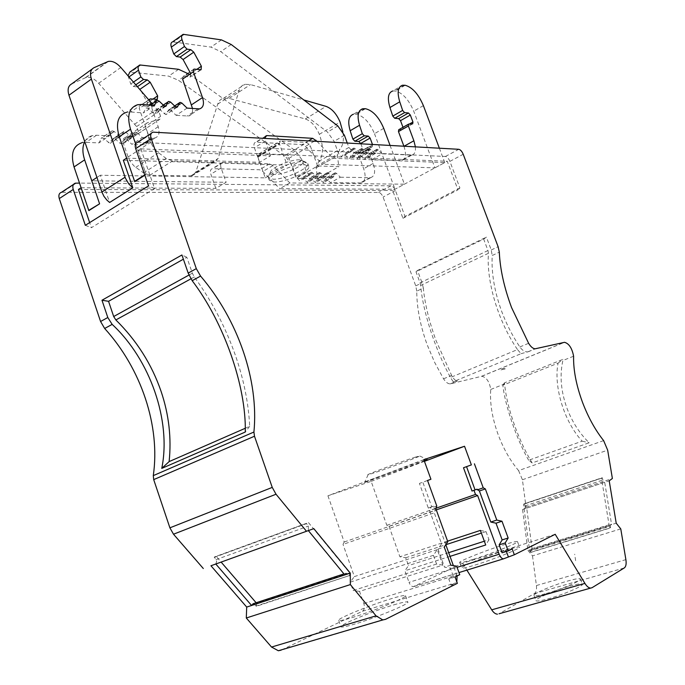 <?xml version="1.0" encoding="UTF-8"?>
<svg xmlns="http://www.w3.org/2000/svg" width="685" height="685" viewBox="0 0 685 685"><rect width="100%" height="100%" fill="white"/><g stroke="black" fill="none" stroke-linecap="round" stroke-linejoin="round"><path stroke-width="0.51" stroke-dasharray="3.42 2.57" d="M603.631 440.618L518.596 470.604C510.291 460.757 503.492 448.786 498.183 434.692C492.198 418.133 489.724 403.054 490.734 389.465C489.484 381.725 486.504 377.324 481.786 376.262L450.319 383.857C448.016 383.934 445.755 382.247 443.546 378.805L434.581 362.271L427.166 344.743C420.23 325.521 416.763 307.651 416.771 291.142L423.33 288.042C424.846 303.909 429.118 321.496 436.131 340.796L451.638 375.423C453.607 378.951 455.456 380.809 457.195 381.014L453.213 381.75L521.054 353.691L517.5 349.573L450.482 377.478L453.213 381.75M304.337 164.537L308.798 166.361C310.939 171.079 285.457 182.535 274.111 182.03L269.308 180.206C266.893 175.591 293.214 163.766 304.337 164.537M303.292 161.651L307.762 163.492C309.92 168.262 284.446 179.727 273.101 179.187L268.28 177.338L268.237 176.687C267.938 171.601 292.803 160.889 303.292 161.651M299.465 159.862L302.941 160.941C306.717 164.477 284.438 174.983 274.471 174.435C271.705 174.358 270.369 173.656 270.464 172.329C270.258 168.056 290.757 159.22 299.465 159.862M415.393 146.847C415.821 151.642 414.622 154.382 411.805 155.084L382.153 153.817L371.929 159.536L366.886 154.956L365.062 159.254L359.274 154.622L357.399 158.954L351.516 154.279L349.59 158.655L343.622 153.937L341.652 156.677L338.484 153.406L334.075 141.333L327.516 132.077L220.75 51.623L210.971 47.094L172.603 41.845M382.153 153.817L377.118 149.193L375.329 153.491L369.549 148.808L367.708 153.14L361.834 148.414L359.95 152.781L353.991 148.011L352.047 150.743L348.879 147.446L347.252 143.002M174.701 106.029L168.373 110.242L166.772 113.941L165.693 114.575L159.554 109.412L157.738 108.752L155.384 113.102L154.279 113.736L148.028 108.513L146.17 107.853L143.422 112.939L130.689 112.006L126.519 112.297L137.651 104.711M189.574 74.374L295.569 150.914L302.094 159.956L306.383 171.824L309.551 174.992L311.598 172.243L317.6 176.79L319.621 172.423L325.529 176.935L327.516 172.603L333.175 177.09L334.734 173.339L335.265 172.774L336.549 173.373L340.325 177.218L330.572 182.664L325.512 178.271L323.551 182.57L317.72 178.143L315.545 182.493L309.791 178.014L307.565 182.398L301.734 177.886L299.662 180.643L296.494 177.501L292.238 165.693L285.731 156.719L178.52 80.308L168.664 76.129L129.807 72.079M109.36 135.878L112.203 130.801L114.07 131.409L120.303 136.435L121.425 135.784L123.874 131.443L125.698 132.051L130.236 136.238L132.196 136.991L134.585 132.685L124.225 139.569L121.81 143.876L119.841 143.139L115.311 138.995L113.479 138.404L111.013 142.737L109.883 143.396L103.658 138.43L101.782 137.831L98.923 142.908L86.053 142.343L81.832 142.745L92.312 135.604L96.525 135.228L109.36 135.878L98.923 142.908M424.366 461.151L364.497 482.557C358.786 483.952 405.803 466.571 422.517 461.125L424.169 460.585M415.538 457.075C401.812 461.425 363.649 475.613 368.162 474.662L373.051 473.232C385.544 469.216 417.576 457.434 419.811 456.022L415.538 457.075M569.697 586.137C577.275 584.022 581.496 583.355 582.378 584.142C584.271 585.649 563.404 594.649 548.197 598.818C540.79 600.856 536.706 601.473 535.953 600.676C534.317 599.05 554.704 590.299 569.697 586.137M546.236 593.51C561.417 589.297 582.293 580.358 580.426 578.919C579.561 578.166 575.349 578.859 567.788 581C552.821 585.204 532.416 593.904 534.026 595.453C534.771 596.215 538.838 595.565 546.236 593.51M505.093 550.449C513.87 547.726 518.682 546.621 519.538 547.127C521.662 548.077 494.193 559.208 475.484 564.928C466.982 567.531 462.392 568.567 461.699 568.036C460.003 566.906 486.701 556.126 505.093 550.449M473.438 559.285C492.113 553.514 519.59 542.452 517.5 541.604C516.67 541.141 511.866 542.289 503.107 545.037C484.74 550.766 458.042 561.477 459.695 562.505C460.363 562.993 464.944 561.914 473.438 559.285M393.738 604.898C402.292 602.338 406.976 601.404 407.789 602.081C410.529 603.476 375.449 618.05 354.179 624.24C345.993 626.647 341.592 627.503 340.95 626.809C338.887 625.105 372.88 611.071 393.738 604.898M351.876 617.664C373.094 611.388 408.2 596.926 405.511 595.676C404.715 595.059 400.049 596.044 391.512 598.63C370.696 604.872 336.686 618.803 338.698 620.362C339.315 621.004 343.707 620.105 351.876 617.664M521.054 353.691L527.775 351.859C524.958 352.073 522.312 350.437 519.838 346.961C512.56 336.044 506.566 324.347 501.865 311.88C494.519 291.93 491.299 273.144 492.198 255.522L499.314 252.157M490.734 389.465L504.605 383.9C505.813 396.718 509.477 411.471 515.591 428.151C520.506 441.234 526.029 452.836 532.151 462.949L589.151 442.767C579.656 433.494 572.335 422.166 567.171 408.782C560.938 391.657 559.508 375.568 562.873 360.524L573.602 356.217M524.573 503.852L525.104 506.626L526.714 508.15L604.692 482.3L603.108 480.69L602.243 477.71L524.316 503.749L602.483 477.822M524.924 505.95L602.903 479.988M245.264 428.271L249.691 426.327C248.552 403.191 243.783 379.507 235.375 355.275C225.459 327.019 211.776 300.921 194.317 276.963L192.348 273.195L186.817 257.252L183.374 259.195M126.622 158.124L259.598 162.319L270.464 155.855L137.968 150.734L140.836 148.868L154.57 188.589L91.388 227.72L89.658 222.608M137.968 150.734L146.145 174.401L144.843 175.223M71.625 83.938L86.096 77.482C90.163 76.703 94.35 78.629 98.674 83.279L136.589 126.571L138.207 131.255L137.411 134.149L125.107 137.599C123.077 138.396 122.521 140.365 123.428 143.499L128.395 157.858L130.612 162.028L134.328 166.258L143.499 172.894L149.792 175.274L191.988 175.831L195.79 172.192L217.71 104.137C218.798 100.909 220.775 98.931 223.644 98.186L229.167 98.383L305.313 118.95C311.17 121.091 315.836 126.211 319.313 134.311C323.714 146.556 323.517 155.598 318.722 161.42L316.162 167.851L317.634 178.665L296.083 178.323L288.899 158.363L285.594 155.058L258.998 153.997L257.714 156.574L265.266 177.843L100.335 175.24L109.617 202.469M100.335 175.24L96.945 177.441M518.596 470.604L522.424 479.748L526.054 507.174L522.561 509.529L527.912 550.475L532.142 549.164L531.432 548.813L530.764 550.252L530.712 552.281L610.378 527.767L609.308 526.431L529.633 551.014L523.494 504.297L524.316 503.749M609.308 526.431L601.49 478.25L523.494 504.297M215.792 564.012L216.683 561.409L214.431 556.973L306.76 523.212L216.195 556.357L221.127 562.085M256.13 602.749L256.652 603.348L256.327 606.319L349.641 575.494L256.567 605.882M308.464 522.612L349.624 572.848L256.652 603.348M214.431 556.973L216.195 556.357M349.624 572.848L349.641 575.494M530.712 552.281L529.633 551.014M601.49 478.25L602.243 477.71M402.943 218.309L457.991 189.873L447.245 161.266L392.668 190.481L402.943 218.309L404.989 216.374L395.425 190.49C394.217 187.664 392.728 186.106 390.947 185.815L79.52 183.1M544.232 601.156L540.088 602.261L544.232 601.156M78.458 189.48L392.668 190.481M81.104 187.758L215.852 188.392L226.136 182.261L91.773 180.806M265.266 177.843L287.066 165.102L123.343 160.256M140.836 148.868L447.245 161.266M317.634 178.665L338.904 166.635L317.583 166.001L296.083 178.323M289.841 182.946L279.814 188.683L395.005 189.223L404.424 184.188L289.841 182.946L272.87 165.59L269.59 163.818L222.505 162.456C220.664 163.107 220.193 164.948 221.092 167.962L226.136 182.261M434.924 167.859L444.771 162.593L332.927 158.269L322.387 164.306L434.924 167.859L413.714 111.184C408.808 99.702 402.729 92.972 395.468 90.994L392.77 90.968L402.48 85.231M528.632 460.243C516.661 439.453 504.999 405.366 502.833 385.27L558.069 363.136C553.437 386.58 564.183 421.832 582.173 441.174L528.632 460.243L532.151 462.949M487.968 250.522L420.059 282.845L416 271.817L483.678 239.116L487.968 250.522L488.439 253.296C486.239 281.381 498.209 321.599 517.5 349.573M420.059 282.845L420.693 285.44C422.611 310.57 435.001 349.187 450.482 377.478M455.071 576.984L448.769 578.919L451.055 585.238L457.366 583.329M344.786 574.938L346.216 573.157L349.427 575.939M256.327 606.319L254.46 604.358L347.535 573.842M254.46 604.358L253.133 603.733M214.174 557.402L306.529 523.648L308.353 526.089L308.353 530.601M306.76 523.212L306.529 523.648M215.963 559.688L308.353 526.089M530.969 552.375L610.626 527.861L610.344 525.686L610.917 524.222L611.602 524.599L616.209 523.177M530.764 550.252L610.344 525.686M522.561 509.529L526.714 508.15L532.142 549.164L611.602 524.599L604.692 482.3L609.213 480.801M555.201 534.291L462.598 563.284L413.329 586.668C411.548 586.506 410.118 585.058 409.022 582.336L457.075 567.351M423.818 459.626L327.927 495.786L371.159 481.375L386.837 525.318L389.02 526.294L436.276 509.897M389.02 526.294L399.903 556.785L405.725 557.77L408.517 565.579L404.895 570.776L409.022 582.336M447.588 541.15L399.903 556.785M450.019 556.374L404.895 570.776M386.837 525.318L435.84 508.261M327.927 495.786L344.204 541.998L343.022 544.395L434.273 512.842L435.309 510.394L433.742 506.061L431.704 506.772L422.825 482.223L419.417 483.439L428.322 508.09L431.704 506.772M344.204 541.998L435.309 510.394M457.075 575.999L453.367 565.613M405.725 557.77L445.824 544.686L434.273 512.842M442.835 565.108L436.576 564.055L433.425 555.321L437.261 549.653L442.835 565.108L359.556 591.378L363.855 603.596C364.917 607.304 364.446 609.847 362.442 611.234L281.15 650.142L385.484 619.36M437.261 549.653L354.359 576.599L343.022 544.395M451.055 585.238L456.818 581.796M504.605 383.9L504.4 382.881L562.899 359.377L562.873 360.524M483.678 239.116L486.401 237.121L491.248 249.982L492.198 255.522M154.57 188.589L148.525 185.9M137.642 142.283L445.447 156.463C447.168 156.831 448.658 158.466 449.899 161.369L459.909 187.981L457.991 189.873M526.054 507.174L612.381 478.498M527.912 550.475L532.493 555.878L620.773 528.897M532.493 555.878L536.415 585.538C536.86 589.657 536.149 592.362 534.274 593.647L499.031 613.769L540.088 602.261M462.598 563.284L466.879 570.134M371.159 481.375L424.435 461.339M427.551 480.493L422.825 482.223M423.33 288.042L422.071 282.871L417.49 270.438L486.401 237.121M416.771 291.142L415.744 285.876L383.078 197.092C381.879 194.283 380.38 192.742 378.591 192.459L61.47 192.314M459.909 187.981L404.989 216.374M85.325 225.305L91.388 227.72M480.382 530.404L486.016 531.577L481.367 533.093M486.016 531.577L489.004 539.72L484.338 541.219M448.684 552.675L408.517 565.579M489.004 539.72L485.716 544.986M433.425 555.321L350.172 582.173L354.359 576.599M436.576 564.055L353.109 590.53L350.172 582.173M359.556 591.378L353.109 590.53M249.691 426.327L245.29 432.021M186.817 257.252L181.919 254.983M416 271.817L417.49 270.438M558.069 363.136L562.899 359.377M582.173 441.174L589.151 442.767M502.833 385.27L504.4 382.881M448.769 578.919L453.453 576.624L450.379 568.13L444.522 567.154L437.998 549.07L441.577 543.779L429.589 510.608L430.642 508.159L430.368 507.379L433.742 506.061M450.807 565.185L444.522 567.154M437.998 549.07L444.248 547.041M427.543 480.468L419.417 483.439M506.386 551.442L506.147 550.791L502.079 552.786M512.174 548.908L506.147 550.791M428.322 508.09L430.368 507.379M436.799 506.01L430.642 508.159M447.802 541.741L441.577 543.779M435.754 508.467L429.589 510.608M456.647 566.17L450.379 568.13M459.729 574.689L453.453 576.624M215.852 188.392L210.852 174.178C209.961 171.173 210.441 169.341 212.299 168.681L259.572 169.743L262.852 171.49L279.814 188.683M84.743 141.624C86.438 138.473 88.964 136.469 92.312 135.604M111.467 131.409L101.046 138.447M111.544 131.272L101.123 138.31M114.07 131.409L103.658 138.43M114.241 131.563L103.829 138.584M123.146 132.051L112.76 139.012L123.163 132.034M123.223 131.914L112.828 138.875M125.698 132.051L115.311 138.995M115.482 139.141L125.869 132.205M124.233 139.543L134.662 132.548L124.225 139.569M134.662 132.548L135.296 132.077L137.086 132.676L126.725 139.552L124.935 138.961L124.293 139.432M137.086 132.676L126.725 139.552M137.248 132.83L142.343 137.557L131.974 144.372L126.896 139.697M142.343 137.557L154.998 137.959C158.929 136.538 159.99 132.796 158.192 126.725L149.219 100.404M148.731 99.839L139.911 105.824L139.252 108.504L147.917 133.489C149.707 139.517 148.619 143.251 144.672 144.698L131.974 144.372M150.083 98.914L149.57 99.265M150.255 98.871L139.911 105.824M150.674 98.854L140.082 105.781M141.007 90.874L147.532 102.767L147.147 106.209L140.502 105.764M128.069 75.855L130.749 83.998L133.378 86.498L137.642 86.969M340.325 177.218L370.713 177.646C374.9 176.113 375.722 171.378 373.171 163.441L367.836 148.936L368.136 147.087L358.692 152.447L358.375 154.288L363.675 168.724C366.201 176.627 365.353 181.354 361.132 182.912L330.572 182.664M368.188 147.078L372.28 146.718L362.862 152.053L358.743 152.438M360.849 143.773L363.221 150.22L362.862 152.053M372.28 146.718L372.46 144.424M383.737 128.36L374.481 133.669C369.694 122.435 363.598 115.936 356.191 114.172L353.426 114.232L362.707 108.744M374.481 133.669L395.005 189.223M390.065 145.417L404.424 184.188M135.604 143.901L146.145 174.401M154.51 105.473L143.422 112.939M150.357 105.139L145.451 108.461M150.246 105.13L145.52 108.316M159.074 101.063L148.028 108.513M159.245 101.226L148.2 108.675M163.33 105.139L157.028 109.36L163.321 105.13M163.278 105.088L157.105 109.223M170.565 102.048L159.554 109.412M170.736 102.211L159.725 109.566M181.808 103.007L170.839 110.285L169.067 109.643L174.624 105.952L168.373 110.242M169.067 109.643L168.441 110.105M181.979 103.17L170.839 110.285M187.091 108.119L176.113 115.337L171.01 110.439M192.528 108.555C192.845 112.7 191.552 115.191 188.649 116.022L176.113 115.337M193.966 69.082L183.212 76.395L182.612 79.1M194.138 69.048L183.212 76.395M194.549 69.039L183.374 76.36M190.713 73.603L190.353 76.994L183.794 76.352M403.902 146.205L403.944 146.316C406.573 154.365 405.845 159.125 401.77 160.59L371.929 159.536M408.662 124.105L398.73 129.722M412.644 123.857L402.789 129.439L398.781 129.713M402.994 127.307L402.789 129.439M444.771 162.593L439.368 148.2M259.598 162.319L254.4 147.763C253.467 144.689 253.904 142.84 255.71 142.223L302.154 144.561L305.407 146.427L322.387 164.306M270.464 155.855L264.701 138.344M316.967 141.29L332.927 158.269M342.877 131.948C344.118 139.791 343.091 145.571 339.794 149.287L337.328 155.726L338.904 166.635M316.401 166.224L337.551 154.091M316.162 167.851L337.328 155.726M317.583 166.001L310.262 145.802L306.957 142.437L280.619 140.999L279.377 143.585L287.066 165.102M257.646 156.18L279.3 143.182M257.714 156.574L279.377 143.585M257.902 157.225L279.566 144.235M152.156 103.812L158.92 111.664L160.581 116.407L159.81 119.31L147.626 122.624C145.614 123.403 145.074 125.372 146.008 128.549L151.085 143.105L153.32 147.335L157.062 151.65L166.232 158.475L172.509 160.966L214.414 162.088L218.147 158.466L239.202 90.223C240.247 86.986 242.19 85.017 245.025 84.306L250.496 84.589L303.806 99.959M136.589 126.571L158.92 111.664M575.64 560.681L574.681 554.191M505.29 368.847L502.799 368.393L501.018 369.874L505.29 368.847L501.018 369.874M443.546 378.805L451.638 375.423M374.053 152.849L363.786 158.62M366.415 152.49L356.097 158.321M358.632 152.13L348.271 158.012M348.879 147.446L338.484 153.406M175.12 106.432L164.109 113.744M163.706 105.499L152.661 112.897M332.045 176.473L322.258 181.979M324.219 176.328L314.398 181.885M316.264 176.182L306.4 181.782M306.383 171.824L296.494 177.501M130.236 136.238L119.841 143.139M118.685 135.639L108.264 142.617M519.838 346.961L528.623 343.296M192.348 273.195L188.957 275.062M194.317 276.963L190.918 278.829M488.439 253.296L420.693 285.44M414.168 586.471L504.237 558.669M363.855 603.596L456.758 575.006M362.442 611.234L455.722 582.909M481.461 376.322L564.269 342.354M491.248 249.982L498.115 246.711M528.238 351.765L535.601 348.725M522.424 479.748L607.663 450.156M536.415 585.538L625.885 559.636M534.274 593.647L624.266 567.951M544.412 601.053L592.028 587.713M415.744 285.876L422.071 282.871M395.425 190.49L383.078 197.092M449.899 161.369L463.214 154.262M450.687 383.797L457.477 380.988M138.533 142.215L153.962 132.094M445.447 156.463L458.762 149.296M272.87 165.59L262.852 171.49M269.59 163.818L259.572 169.743M223.139 162.405L212.932 168.621M221.092 167.962L210.852 174.178M96.525 135.228L86.053 142.343M121.425 135.784L111.013 142.737M132.924 136.375L122.538 143.259M153.252 138.113L142.917 144.86M158.192 126.725L147.917 133.489M149.441 101.594L139.252 108.504M156.805 99.385L146.65 106.252M153.003 99.051L147.532 102.767M135.793 84.82L133.378 86.498M133.455 82.106L130.749 83.998M128.977 76.917L128.429 77.302M141.016 64.895L130.972 71.993M178.605 69.305L168.664 76.129M188.444 73.56L178.52 80.308M295.569 150.914L285.731 156.719M302.094 159.956L292.238 165.693M310.656 174.11L300.775 179.753M311.041 172.817L301.169 178.46M312.942 172.86L303.087 178.485M318.148 176.216L308.301 181.808M319.073 172.988L309.243 178.588M320.948 173.031L311.127 178.614M326.077 176.362L316.264 181.902M326.976 173.168L317.181 178.708M328.817 173.202L319.03 178.742M328.877 173.262L319.09 178.794M333.869 176.507L324.091 182.004M334.734 173.339L324.981 178.828M336.549 173.373L326.805 178.862M369.686 177.74L360.096 183.006M373.171 163.441L363.675 168.724M367.836 148.936L358.375 154.288M372.631 144.886L363.221 150.22M364.711 108.632L355.438 114.104M365.465 108.701L356.191 114.172M146.042 174.101L144.74 174.923M141.812 104.445L130.689 112.006M165.47 106.355L155.384 113.102M176.824 107.28L166.772 113.941M174.692 106.021L168.382 110.216M197.862 108.992L186.919 116.133M200.602 69.759L189.865 77.02M196.852 69.313L193.35 71.685M184.376 34.284L173.75 41.794M221.469 39.893L210.971 47.094M231.222 44.508L220.75 51.623M337.859 125.971L327.516 132.077M344.435 135.305L334.075 141.333M353.109 149.878L342.731 155.803M353.451 148.577L343.082 154.502M355.318 148.671L344.957 154.587M360.481 152.216L350.129 158.081M361.312 148.97L350.985 154.844M363.144 149.065L352.826 154.921M368.23 152.575L357.921 158.389M369.035 149.364L358.752 155.178M370.833 149.45L360.558 155.255M370.893 149.51L360.618 155.324M375.834 152.935L365.576 158.697M376.613 149.741L366.381 155.512M378.385 149.835L368.162 155.589M410.794 155.144L400.751 160.658M409.322 124.062L403.097 127.598M404.424 85.171L394.731 90.899M405.16 85.265L395.468 90.994M423.39 105.636L413.714 111.184M314.372 141.144L305.407 146.427M308.49 140.819L302.154 144.561M265.001 136.897L256.336 142.18M265.215 141.204L254.4 147.763M318.722 161.42L339.794 149.287M319.313 134.311L340.085 122.033M288.899 158.363L310.262 145.802M285.594 155.058L306.957 142.437M258.998 153.997L280.619 140.999M92.158 69.022L93.931 67.729M85.282 77.773L107.459 61.71M98.674 83.279L120.834 67.464M134.534 124.233L156.865 109.275M138.207 131.255L160.581 116.407M137.411 134.149L159.81 119.31M125.107 137.599L147.626 122.624M123.428 143.499L146.008 128.549M128.078 157.002L150.76 142.232M135.724 167.363L158.458 152.789M143.499 172.894L166.232 158.475M149.792 175.274L172.509 160.966M190.695 175.951L213.129 162.191M195.79 172.192L218.147 158.466M217.71 104.137L239.202 90.223M229.167 98.383L250.496 84.589M305.313 118.95L326.077 106.38M76.292 183.075L62.378 192.202M390.947 185.815L378.591 192.459M308.798 166.361L307.762 163.492M302.941 160.941L307.462 162.936M368.162 474.662L364.497 482.557M580.426 578.919L582.378 584.142M517.5 541.604L519.538 547.127M405.511 595.676L407.789 602.081M343.938 573.902L346.216 573.157M526.559 508.176L604.547 482.326M531.432 548.813L610.917 524.222M413.329 586.668L458.967 572.574M481.786 376.262L564.568 342.312M527.775 351.859L535.25 348.776M338.698 620.362L340.95 626.809M459.695 562.505L461.699 568.036M534.026 595.453L535.953 600.676M151.316 133.31L153.072 132.154M419.811 456.022L427.346 459.626M222.505 162.456L212.299 168.681M112.203 130.801L101.782 137.831M120.697 136.401L110.276 143.362M123.874 131.443L113.479 138.404M132.196 136.991L121.81 143.876M135.296 132.077L124.935 138.961M154.998 137.959L144.672 144.698M157.302 99.351L147.147 106.209M139.868 64.972L138.627 65.846M309.817 174.975L299.927 180.617M311.598 172.243L301.734 177.886M317.6 176.79L307.736 182.381M319.621 172.423L309.791 178.014M325.529 176.935L315.708 182.475M327.516 172.603L317.72 178.143M333.33 177.072L323.551 182.57M335.265 172.774L325.512 178.271M370.713 177.646L361.132 182.912M368.136 147.087L358.692 152.447M372.34 146.71L362.922 152.044M157.216 100.387L156.608 100.798M150.203 105.13L146.17 107.853M165.71 106.329L154.664 113.71M168.75 101.38L168.167 101.774M163.253 105.062L157.738 108.752M177.081 107.254L166.07 114.549M180.044 102.348L179.47 102.724M199.583 108.889L188.649 116.022M201.09 69.742L190.353 76.994M183.237 34.327L182.039 35.175M352.304 150.726L341.918 156.66M353.991 148.011L343.622 153.937M359.95 152.781L349.59 158.655M361.834 148.414L351.516 154.279M367.708 153.14L357.399 158.954M369.549 148.808L359.274 154.622M375.329 153.491L365.062 159.254M377.118 149.193L366.886 154.956M411.805 155.084L401.77 160.59M412.695 123.848L402.84 129.431M265.326 136.366L255.71 142.223M258.656 154.022L280.276 141.024M86.096 77.482L108.273 61.427M191.988 175.831L214.414 162.088M223.644 98.186L245.025 84.306M270.464 172.329L268.237 176.687M269.308 180.206L268.28 177.338M75.384 183.169L73.552 184.376M450.319 383.857L457.195 381.014"/><path stroke-width="1.03" d="M347.252 143.002L344.435 135.305L337.859 125.971L231.222 44.508L221.469 39.893L183.237 34.327C181.525 34.969 181.114 36.733 182.004 39.602L184.445 46.503L187.091 49.157L190.832 49.671L193.752 52.163L201.381 66.239L201.09 69.742L193.966 69.082L193.384 71.788L202.503 97.57C204.404 103.778 203.428 107.554 199.583 108.889L187.091 108.119L181.808 103.007L180.044 102.348L177.081 107.254L175.12 106.432L170.565 102.048L168.75 101.38L163.278 105.088M168.116 101.842L165.71 106.329L163.706 105.499L159.074 101.063L157.216 100.387L150.246 105.13M499.031 613.769L592.028 587.713L624.266 567.951C625.97 566.675 626.51 563.901 625.885 559.636L620.773 528.897L616.209 523.177L609.213 480.801L612.381 478.498L607.663 450.156L603.631 440.618C595.359 430.189 588.398 417.627 582.738 402.943C576.333 385.689 573.285 370.123 573.602 356.217C572.069 348.237 569.064 343.596 564.568 342.312L535.25 348.776C533.084 348.751 530.875 346.927 528.623 343.296L511.584 307.608C504.143 287.563 500.059 269.077 499.314 252.157L498.115 246.711L463.214 154.262C461.955 151.334 460.466 149.681 458.762 149.296L153.072 132.154C150.768 132.89 150.126 135.022 151.154 138.541L196.304 268.631L200.577 276.089C237.9 319.724 259.016 380.406 253.921 432.029L254.486 436.234L272.245 487.403L276.029 494.236L306.486 531.269L313.807 528.632L350.275 573.131L350.343 584.588L376.048 615.841L382.804 619.916L385.484 619.36L457.366 583.329L455.071 576.984L459.729 574.689L456.647 566.17L450.807 565.185L444.248 547.041L447.802 541.741L435.754 508.467L436.799 506.01L427.543 480.468L430.933 479.26L427.551 480.493M190.918 278.829L115.859 319.946C136.666 340.471 151.736 364.266 161.078 391.349C168.921 414.596 171.593 438.015 169.118 461.604L245.264 428.271M89.658 222.608L78.458 189.48L81.104 187.758L88.836 210.62L99.59 203.822L91.773 180.806L96.945 177.441M144.843 175.223L134.705 181.628L126.622 158.124L123.343 160.256L132.83 187.87L109.617 202.469L106.843 200.063L103.914 196.278L101.902 192.023L68.962 95.249C67.276 89.615 68.166 85.848 71.625 83.938L92.158 69.022M221.127 562.085L256.13 602.749M115.859 319.946L113.684 316.53L108.555 301.314L101.979 300.235L107.802 317.515L112.16 324.382C150.041 359.462 171.498 420.761 161.763 468.394L245.29 432.021C246.317 385.809 223.747 322.173 192.168 280.687L188.195 273.109L181.919 254.983L101.979 300.235M183.374 259.195L108.555 301.314M508.159 537.999L501.985 521.225L496.008 523.194L502.148 539.917L508.159 537.999L505.196 542.931L508.124 550.903L512.174 548.908L514.332 554.773L555.201 534.291L584.93 583.406C586.788 586.377 588.672 587.944 590.573 588.09M343.938 573.902L253.133 603.733L251.592 605.48L350.275 573.131M281.15 650.142L278.358 650.75L271.543 647.051L246.3 617.998L246.703 607.073L210.946 565.759L313.807 528.632M424.435 461.339L464.533 446.26L423.818 459.626L430.933 479.26M464.533 446.26L471.374 464.892L463.497 467.761L472.025 491.051L477.025 489.176L479.406 490.991L490.803 522.047L496.008 523.194M463.497 467.761L471.374 464.892M474.414 463.805L483.233 487.823L485.348 488.919L496.788 520.069L501.985 521.225M457.075 567.351L499.142 554.225C500.298 557.093 501.737 558.635 503.441 558.849L514.332 554.773M499.142 554.225L477.633 495.546L475.501 494.459L474.003 490.357M436.276 509.897L477.633 495.546M450.019 556.374L485.716 544.986L480.382 530.404L447.588 541.15M435.84 508.261L475.501 494.459M453.367 565.613L445.807 544.721L481.367 533.093M456.818 581.796L457.075 575.999M79.52 183.1L75.384 183.169C73.012 183.991 72.285 186.089 73.226 189.462L59.27 198.581L100.575 321.505L104.659 328.483C141.213 368.658 160.547 426.104 153.286 475.621L253.921 432.029M73.226 189.462L85.325 225.305L148.525 185.9L135.673 148.662C134.662 145.169 135.322 143.037 137.642 142.283L151.316 133.31M497.473 614.18C495.46 614.094 493.542 612.647 491.71 609.83L584.93 583.406M466.879 570.134L491.71 609.83M424.169 460.585L427.62 459.763L424.366 461.151M246.3 617.998L350.343 584.588M246.703 607.073L251.592 605.48L215.792 564.012M210.946 565.759L306.486 531.269M203.308 568.516L173.502 534.214L169.897 527.827L272.245 487.403M153.286 475.621L153.697 479.62L169.897 527.827M484.338 541.219L448.684 552.675M169.118 461.604L161.763 468.394M508.296 556.64L506.386 551.442M502.148 539.917L499.159 544.84L502.079 552.786L508.124 550.903M477.025 489.176L472.025 491.051M466.553 466.673L475.047 489.869M308.353 530.601L344.786 574.938M483.233 487.823L477.291 489.903M496.788 520.069L490.803 522.047M485.348 488.919L479.406 490.991M505.196 542.931L499.159 544.84M99.59 203.822L88.742 210.338L74.049 166.943C70.435 153.979 73.03 145.922 81.832 142.745M99.496 203.539L84.649 159.853C82.294 152.592 82.328 146.522 84.743 141.624M149.219 100.404L150.255 98.871L157.302 99.351L157.67 95.891L150.195 82.234L147.275 79.871L143.482 79.469L140.853 76.943L138.507 70.212C137.659 67.404 138.113 65.657 139.868 64.972L178.605 69.305L189.574 74.374M149.57 99.265L148.731 99.839M137.642 86.969L141.007 90.874M138.627 65.846L129.807 72.079L128.069 75.855M372.46 144.424L370.114 138.053L368.247 136.075L364.232 135.81L362.305 133.686L359.548 125.252C356.894 115.979 357.947 110.473 362.707 108.744L365.465 108.701C372.837 110.516 378.925 117.066 383.737 128.36L390.065 145.417M353.426 114.232C348.631 115.988 347.543 121.485 350.163 130.724L352.895 139.115L354.821 141.221L358.854 141.461L360.849 143.773M126.519 112.297C117.863 115.285 115.44 123.42 119.258 136.717L134.705 181.628M156.574 100.849L154.51 105.473L141.812 104.445L137.651 104.711C129.028 107.648 126.656 115.808 130.527 129.191L135.604 143.901M156.505 100.995L150.357 105.139M168.048 101.979L163.33 105.139L168.056 101.954M174.692 106.021L179.359 102.921L174.701 106.029M179.419 102.81L174.649 105.978L179.47 102.724M193.384 71.788L182.612 79.1L192.528 108.555M182.039 35.175L172.603 41.845C170.882 42.496 170.462 44.251 171.336 47.111L173.759 53.969L176.396 56.59L180.155 57.069L183.075 59.535L190.713 73.603M439.368 148.2L423.39 105.636C418.458 94.093 412.379 87.312 405.16 85.265L402.48 85.231C397.882 86.841 396.975 92.364 399.757 101.808L402.634 110.413L404.561 112.614L408.474 112.991L410.332 115.037L412.944 122.016L412.695 123.848L408.611 124.113L408.354 125.971L413.886 140.776L415.393 146.847M408.337 124.268L398.73 129.722L398.464 131.58L403.902 146.205M392.77 90.968C388.13 92.612 387.188 98.135 389.945 107.536L392.788 116.099L394.714 118.274L398.653 118.625L400.511 120.654L402.994 127.307M264.701 138.344L266.491 135.656L267.107 135.613L312.702 138.327L316.967 141.29M303.806 99.959L326.077 106.38C331.9 108.615 336.566 113.83 340.085 122.033L342.877 131.948M132.83 187.87L128.78 183.948L125.389 178.1L91.388 79.1C89.658 73.389 90.506 69.605 93.931 67.729L108.273 61.427C112.306 60.7 116.493 62.712 120.834 67.464L152.156 103.812M59.27 198.581C58.353 195.234 59.081 193.144 61.47 192.314L73.552 184.376M188.957 275.062L113.684 316.53M192.168 280.687L200.577 276.089M104.659 328.483L112.16 324.382M188.195 273.109L196.304 268.631M135.673 148.662L151.154 138.541M100.575 321.505L107.802 317.515M271.543 647.051L376.048 615.841M173.502 534.214L276.029 494.236M153.697 479.62L254.486 436.234M84.649 159.853L74.049 166.943M157.67 95.891L153.003 99.051M150.195 82.234L140.091 89.213M147.275 79.871L137.411 86.704M143.482 79.469L135.793 84.82M140.853 76.943L133.455 82.106M138.507 70.212L128.977 76.917M370.114 138.053L360.721 143.422M368.247 136.075L358.854 141.461M364.232 135.81L354.821 141.221M362.305 133.686L352.895 139.115M359.548 125.252L350.163 130.724M144.74 174.923L134.602 181.337M130.527 129.191L119.258 136.717M166.421 105.721L165.47 106.355M177.775 106.654L176.824 107.28M202.503 97.57L191.637 104.719M201.381 66.239L196.852 69.313M193.35 71.685L190.661 73.509M193.752 52.163L183.075 59.535M190.832 49.671L180.155 57.069M187.091 49.157L176.396 56.59M184.445 46.503L173.759 53.969M182.004 39.602L171.336 47.111M413.886 140.776L404.116 146.213M408.354 125.971L398.464 131.58M412.944 122.016L409.322 124.062M410.332 115.037L400.511 120.654M408.474 112.991L398.653 118.625M404.561 112.614L394.714 118.274M402.634 110.413L392.788 116.099M399.757 101.808L389.945 107.536M315.948 140.219L314.372 141.144M312.702 138.327L308.49 140.819M267.107 135.613L265.001 136.897M101.902 192.023L125.064 177.218M68.962 95.249L91.388 79.1M458.967 572.574L503.441 558.849M278.358 650.75L382.804 619.916M156.608 100.798L150.203 105.13M168.167 101.774L163.253 105.062M266.491 135.656L265.326 136.366"/></g></svg>
